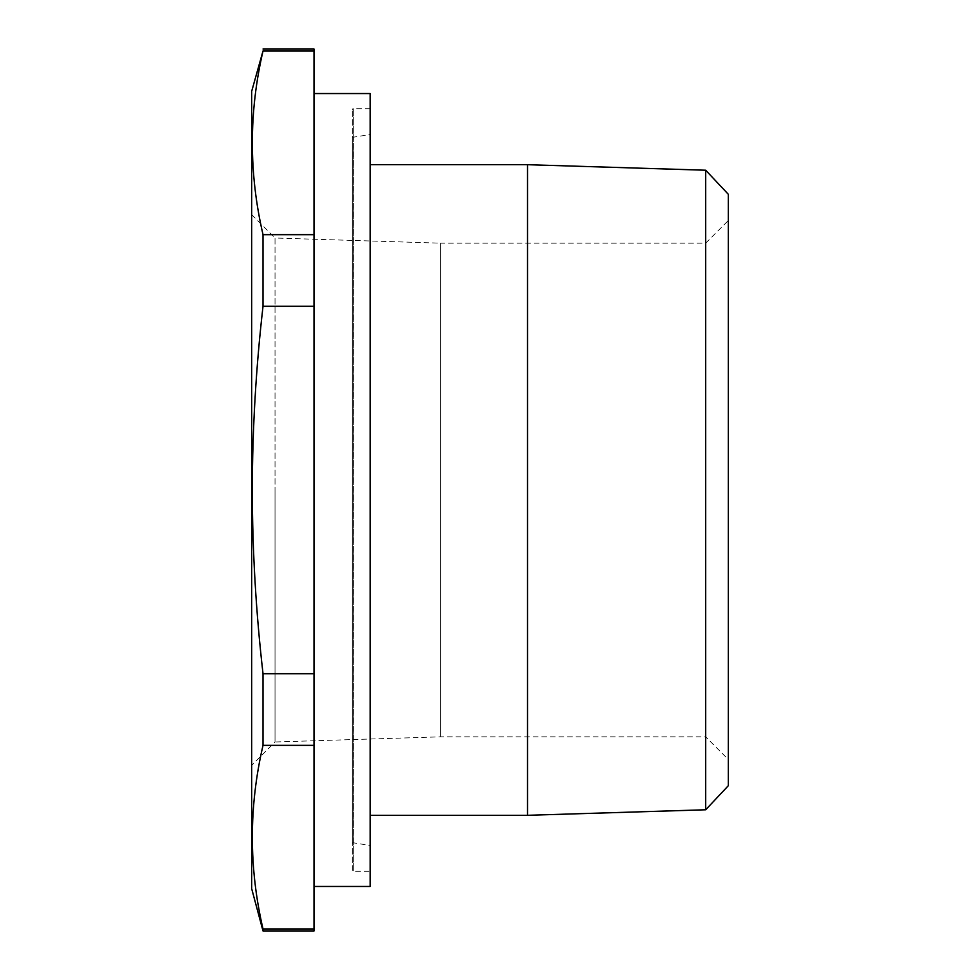 <?xml version="1.0" encoding="UTF-8"?>
<svg xmlns="http://www.w3.org/2000/svg" width="980" height="980" viewBox="0 0 980 980"><rect width="100%" height="100%" fill="white"/><g stroke="black" fill="none" stroke-linecap="round" stroke-linejoin="round"><path stroke-width="0.73" stroke-dasharray="4.9 3.68" d="M352.359 136.306L352.359 843.694L352.359 136.306A0.894 0.894 0 0 0 353.388 137.188L370.171 134.53L370.171 845.471L370.171 134.53M352.359 843.694A0.894 0.894 0 0 1 353.388 842.812L370.171 845.471M251.676 91.324L251.676 888.676M263.02 49L263.02 50.948C248.798 112.186 248.798 173.423 263.02 234.661L263.02 306.275C256 367.365 252.424 428.603 252.277 490C252.411 551.177 255.988 612.414 263.02 673.726L263.02 745.339C248.798 806.577 248.798 867.815 263.02 929.052L263.02 931M370.171 93.541L370.171 886.459M314.041 490L314.041 93.541L314.041 490M728.324 785.703L728.324 194.297M705.698 170.226L705.698 809.774M370.171 871.306L370.171 108.694L370.171 871.306L353.241 871.306A0.894 0.894 0 0 1 352.359 870.424L352.359 109.576L352.359 870.424M370.171 108.694L353.241 108.694A0.894 0.894 0 0 0 352.359 109.576M251.676 214.669L275.037 238.018L275.037 490L275.037 238.018L440.645 243.163L440.645 736.838L440.645 243.163L705.686 243.163L728.324 220.537L728.324 759.463L705.686 736.838L705.686 243.163L705.686 736.838L440.645 736.838L275.037 741.983L275.037 490L275.037 741.983L251.676 765.331M527.51 815.311L527.51 164.689M263.02 673.726L314.041 673.726L314.041 234.661L263.02 234.661M314.041 306.275L263.02 306.275M314.041 234.661L314.041 50.948L263.02 50.948M314.041 49L314.041 50.948M314.041 931L314.041 929.052L263.02 929.052M314.041 929.052L314.041 745.339L263.02 745.339M314.041 673.726L314.041 745.339M370.171 490L370.171 815.311L370.171 490M728.324 759.463L728.324 220.537M353.388 842.812L353.388 137.188L353.388 842.812M353.241 108.694L353.241 871.306L353.241 108.694"/><path stroke-width="1.47" d="M314.041 929.052L263.02 929.052C248.798 867.815 248.798 806.577 263.02 745.339L314.041 745.339L314.041 931L263.02 931L251.676 888.676L251.676 91.324L263.02 50.948C248.798 112.186 248.798 173.423 263.02 234.661L263.02 306.275C256 367.365 252.424 428.603 252.277 490C252.411 551.177 255.988 612.414 263.02 673.726L314.041 673.726L314.041 306.275L263.02 306.275M314.041 886.459L370.171 886.459L370.171 93.541L314.041 93.541M705.698 170.226L728.324 194.297L728.324 785.703L705.698 809.774L705.698 170.226L527.51 164.689L527.51 815.311L370.171 815.311M263.02 49L314.041 49L314.041 50.948L263.02 50.948M314.041 50.948L314.041 234.661L263.02 234.661M314.041 306.275L314.041 234.661M263.02 745.339L263.02 673.726M314.041 745.339L314.041 673.726M263.02 931L263.02 929.052M370.171 164.689L527.51 164.689M705.698 809.774L527.51 815.311"/></g></svg>
